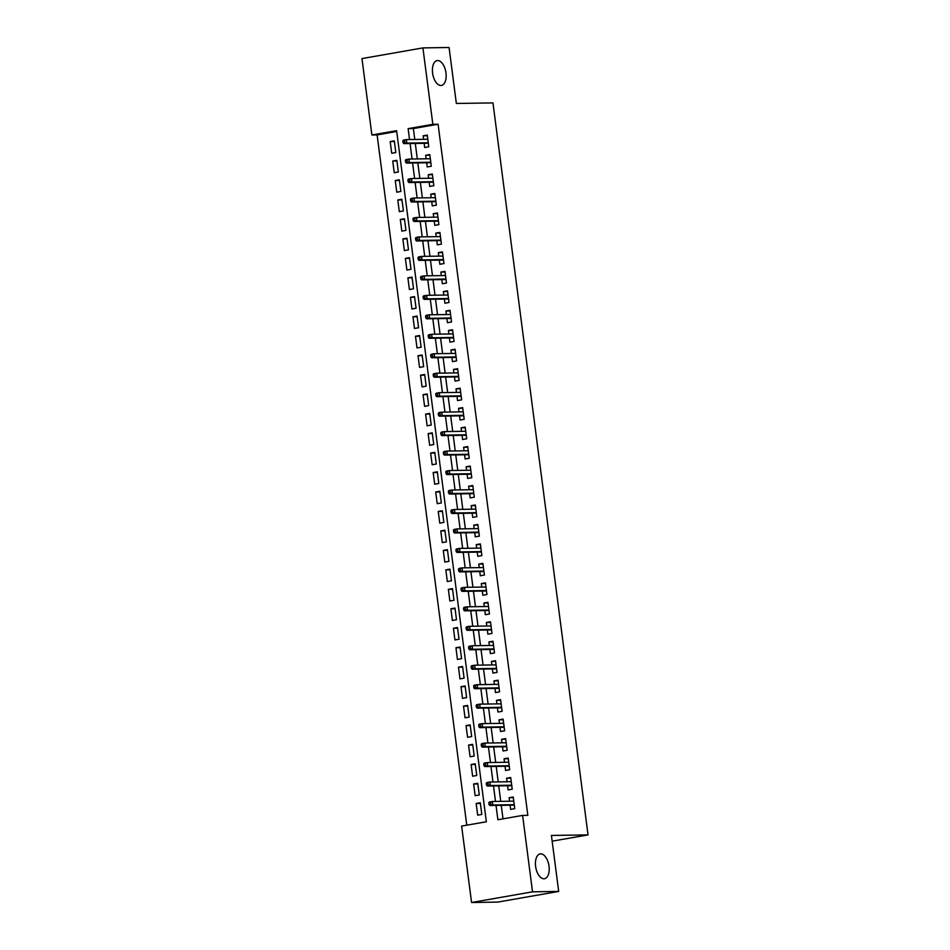 <?xml version="1.0" encoding="UTF-8"?>
<svg xmlns="http://www.w3.org/2000/svg" width="950" height="950" viewBox="0 0 950 950"><rect width="100%" height="100%" fill="white"/><g stroke="black" fill="none" stroke-linecap="round" stroke-linejoin="round"><path stroke-width="1.43" d="M440.907 85.464A12.599 6.638 -99.9 0 1 432.666 73.637A12.599 6.638 -99.9 0 1 437.119 60.598A12.599 6.638 -99.9 0 1 437.665 60.551A12.599 6.638 -99.9 0 1 445.906 72.39A12.599 6.638 -99.9 0 1 441.465 85.417A12.599 6.638 -99.9 0 1 440.907 85.464M543.934 878.774A12.599 6.638 -99.9 0 1 535.693 866.934A12.599 6.638 -99.9 0 1 540.146 853.908A12.599 6.638 -99.9 0 1 540.704 853.86A12.599 6.638 -99.9 0 1 548.946 865.688A12.599 6.638 -99.9 0 1 544.492 878.726A12.599 6.638 -99.9 0 1 543.934 878.774M422.916 47.904L449.077 47.5L456.344 103.467L492.967 102.909L588.038 834.896L551.416 835.454L558.683 891.421L497.729 902.096L471.568 902.5L461.641 826.084L486.353 821.762L396.601 130.661L371.889 134.983L361.962 58.579L422.916 47.904L432.844 124.308L408.132 128.642L409.545 139.543M396.708 131.48L377.114 134.912L466.771 825.194M377.114 134.912L371.889 134.983M424.128 143.308L424.662 147.488L428.782 146.763L427.274 135.09L423.154 135.803L423.605 139.329M426.657 162.771L427.191 166.951L431.312 166.238L429.792 154.553L425.683 155.277L426.134 158.792M429.186 182.246L429.721 186.426L433.841 185.701L432.321 174.016L428.213 174.741L428.664 178.268M431.704 201.709L432.25 205.889L436.371 205.164L434.851 193.491L430.73 194.204L431.193 197.731M434.233 221.172L434.779 225.352L438.9 224.639L437.38 212.954L433.259 213.679L433.723 217.194M436.762 240.647L437.309 244.827L441.429 244.102L439.909 232.417L435.789 233.142L436.252 236.669M439.292 260.11L439.838 264.29L443.959 263.566L442.439 251.893L438.318 252.617L438.781 256.132M441.821 279.585L442.367 283.765L446.488 283.041L444.968 271.356L440.848 272.08L441.311 275.607M444.351 299.048L444.897 303.228L449.017 302.504L447.497 290.831L443.377 291.543L443.84 295.07M446.88 318.511L447.426 322.691L451.547 321.979L450.027 310.294L445.906 311.018L446.358 314.533M449.409 337.986L449.956 342.166L454.064 341.442L452.556 329.757L448.436 330.481L448.887 334.008M451.939 357.449L452.485 361.629L456.594 360.905L455.086 349.232L450.965 349.944L451.416 353.471M454.468 376.912L455.003 381.093L459.123 380.38L457.615 368.695L453.494 369.419L453.946 372.946M456.997 396.387L457.532 400.567L461.652 399.843L460.133 388.158L456.024 388.883L456.475 392.409M459.527 415.851L460.061 420.031L464.182 419.306L462.662 407.633L458.553 408.358L459.004 411.872M462.056 435.326L462.591 439.506L466.711 438.781L465.191 427.096L461.071 427.821L461.534 431.348M464.574 454.789L465.12 458.969L469.241 458.244L467.721 446.571L463.6 447.284L464.063 450.811M467.103 474.252L467.649 478.432L471.77 477.719L470.25 466.034L466.129 466.759L466.593 470.274M469.633 493.727L470.179 497.907L474.299 497.183L472.779 485.497L468.659 486.222L469.122 489.749M472.162 513.19L472.708 517.37L476.829 516.646L475.309 504.973L471.188 505.685L471.651 509.212M474.691 532.653L475.238 536.833L479.358 536.121L477.838 524.436L473.718 525.16L474.181 528.687M477.221 552.128L477.767 556.308L481.887 555.584L480.367 543.899L476.247 544.623L476.71 548.15M479.75 571.591L480.296 575.771L484.417 575.047L482.897 563.374L478.776 564.098L479.228 567.613M482.279 591.066L482.826 595.246L486.934 594.522L485.426 582.837L481.306 583.561L481.757 587.088M484.809 610.529L485.343 614.709L489.464 613.985L487.956 602.312L483.835 603.024L484.286 606.551M487.338 629.992L487.872 634.172L491.993 633.46L490.485 621.775L486.364 622.499L486.816 626.014M489.867 649.467L490.402 653.648L494.522 652.923L493.003 641.238L488.894 641.962L489.345 645.489M492.397 668.931L492.931 673.111L497.052 672.386L495.532 660.713L491.411 661.438L491.874 664.953M494.914 688.406L495.461 692.586L499.581 691.861L498.061 680.176L493.941 680.901L494.404 684.428M497.444 707.869L497.99 712.049L502.111 711.324L500.591 699.651L496.47 700.364L496.933 703.891M499.973 727.332L500.519 731.512L504.64 730.799L503.12 719.114L498.999 719.839L499.463 723.354M502.503 746.807L503.049 750.987L507.169 750.262L505.649 738.578L501.529 739.302L501.992 742.829M505.032 766.27L505.578 770.45L509.699 769.726L508.179 758.053L504.058 758.765L504.521 762.292M507.561 785.733L508.108 789.913L512.228 789.201L510.708 777.516L506.588 778.24L507.051 781.755M480.367 803.415L476.164 803.474L477.684 815.159L481.804 814.435L480.284 802.75L476.164 803.474M477.838 783.94L473.634 784.011L475.154 795.684L479.275 794.972L477.755 783.287L473.634 784.011M475.309 764.477L471.105 764.536L472.625 776.221L476.746 775.497L475.226 763.824L471.105 764.536M472.779 745.014L468.576 745.073L470.096 756.758L474.216 756.034L472.696 744.349L468.576 745.073M470.25 725.539L466.046 725.61L467.566 737.283L471.687 736.571L470.167 724.886L466.046 725.61M467.721 706.076L463.517 706.135L465.037 717.82L469.157 717.096L467.637 705.422L463.517 706.135M465.203 686.601L460.999 686.672L462.508 698.357L466.628 697.633L465.108 685.947L460.999 686.672M462.674 667.137L458.47 667.197L459.978 678.882L464.099 678.158L462.579 666.484L458.47 667.197M460.144 647.674L455.941 647.734L457.449 659.419L461.569 658.694L460.061 647.009L455.941 647.734M457.615 628.199L453.411 628.271L454.931 639.944L459.04 639.231L457.532 627.546L453.411 628.271M455.086 608.736L450.882 608.796L452.402 620.481L456.511 619.756L455.003 608.083L450.882 608.796M452.556 589.273L448.353 589.332L449.872 601.018L453.993 600.293L452.473 588.608L448.353 589.332M450.027 569.798L445.823 569.869L447.343 581.543L451.464 580.818L449.944 569.145L445.823 569.869M447.497 550.335L443.294 550.394L444.814 562.079L448.934 561.355L447.414 549.67L443.294 550.394M444.968 530.86L440.764 530.931L442.284 542.604L446.405 541.892L444.885 530.207L440.764 530.931M442.439 511.397L438.235 511.456L439.755 523.141L443.876 522.417L442.356 510.744L438.235 511.456M439.909 491.934L435.706 491.993L437.226 503.678L441.346 502.954L439.826 491.269L435.706 491.993M437.38 472.459L433.176 472.53L434.696 484.203L438.817 483.491L437.297 471.806L433.176 472.53M434.863 452.996L430.647 453.055L432.167 464.74L436.287 464.016L434.767 452.343L430.647 453.055M432.333 433.521L428.129 433.592L429.637 445.277L433.758 444.553L432.238 432.867L428.129 433.592M429.804 414.058L425.6 414.129L427.108 425.802L431.229 425.077L429.721 413.404L425.6 414.129M427.274 394.594L423.071 394.654L424.579 406.339L428.699 405.614L427.191 393.929L423.071 394.654M424.745 375.119L420.541 375.191L422.061 386.864L426.17 386.151L424.662 374.466L420.541 375.191M422.216 355.656L418.012 355.716L419.532 367.401L423.652 366.676L422.133 355.003L418.012 355.716M419.686 336.193L415.483 336.253L417.003 347.938L421.123 347.213L419.603 335.528L415.483 336.253M417.157 316.718L412.953 316.789L414.473 328.463L418.594 327.75L417.074 316.065L412.953 316.789M414.628 297.255L410.424 297.314L411.944 308.999L416.064 308.275L414.544 296.602L410.424 297.314M412.098 277.78L407.894 277.851L409.414 289.536L413.535 288.812L412.015 277.127L407.894 277.851M409.569 258.317L405.365 258.388L406.885 270.061L411.006 269.337L409.486 257.664L405.365 258.388M407.039 238.854L402.836 238.913L404.356 250.598L408.476 249.874L406.956 238.189L402.836 238.913M404.522 219.379L400.306 219.45L401.826 231.123L405.947 230.411L404.427 218.726L400.306 219.45M401.992 199.916L397.789 199.975L399.297 211.66L403.418 210.936L401.897 199.263L397.789 199.975M399.463 180.453L395.259 180.512L396.767 192.197L400.888 191.473L399.368 179.787L395.259 180.512M396.934 160.977L392.73 161.049L394.238 172.722L398.359 171.998L396.851 160.324L392.73 161.049M395.829 152.534L394.321 140.849L390.201 141.574L391.721 153.259L395.829 152.534M496.031 805.422L497.883 819.743L522.607 815.409L527.832 815.337L438.081 124.236L413.357 128.559L414.782 139.46M415.293 143.438L417.311 158.935M417.822 162.913L419.841 178.398M420.351 182.376L422.358 197.873M422.881 201.839L424.887 217.336M425.41 221.314L427.417 236.799M427.939 240.777L429.946 256.274M430.469 260.252L432.476 275.738M432.998 279.716L435.005 295.201M435.527 299.179L437.534 314.676M438.045 318.654L440.064 334.139M440.574 338.117L442.593 353.614M443.104 357.58L445.122 373.077M445.633 377.055L447.652 392.54M448.162 396.518L450.181 412.015M450.692 415.993L452.711 431.478M453.221 435.456L455.228 450.941M455.751 454.919L457.758 470.416M458.28 474.394L460.287 489.879M460.809 493.858L462.816 509.354M463.339 513.332L465.346 528.817M465.868 532.796L467.875 548.281M468.397 552.259L470.404 567.756M470.915 571.734L472.934 587.219M473.444 591.197L475.463 606.682M475.974 610.66L477.992 626.157M478.503 630.135L480.522 645.62M481.032 649.598L483.051 665.095M483.562 669.073L485.569 684.558M486.091 688.536L488.098 704.021M488.621 707.999L490.628 723.496M491.15 727.474L493.157 742.959M493.679 746.938L495.686 762.434M496.209 766.401L498.216 781.898M498.738 785.876L500.745 801.361M501.256 805.339L503.013 818.841M510.091 805.208L510.637 809.388L514.758 808.664L513.237 796.979L509.117 797.703L509.568 801.23M552.164 841.178L588.038 834.896M558.683 891.421L532.523 891.824L471.568 902.5M438.081 124.236L432.844 124.308M522.607 815.409L532.523 891.824M410.067 143.521L412.074 159.018M412.597 162.984L414.604 178.481M415.114 182.459L417.133 197.944M417.644 201.922L419.662 217.419M420.173 221.398L422.192 236.882M422.702 240.861L424.721 256.346M425.232 260.324L427.251 275.821M427.761 279.799L429.78 295.284M430.291 299.262L432.298 314.759M432.82 318.725L434.827 334.222M435.349 338.2L437.356 353.685M437.879 357.663L439.886 373.16M440.408 377.138L442.415 392.623M442.938 396.601L444.944 412.086M445.467 416.064L447.474 431.561M447.984 435.539L450.003 451.024M450.514 455.003L452.532 470.499M453.043 474.478L455.062 489.963M455.572 493.941L457.591 509.426M458.102 513.404L460.121 528.901M460.631 532.879L462.638 548.364M463.161 552.342L465.168 567.827M465.69 571.805L467.697 587.302M468.219 591.28L470.226 606.765M470.749 610.743L472.756 626.24M473.278 630.218L475.285 645.703M475.808 649.681L477.814 665.166M478.325 669.144L480.344 684.641M480.854 688.619L482.873 704.104M483.384 708.082L485.402 723.579M485.913 727.546L487.932 743.043M488.442 747.021L490.461 762.506M490.972 766.484L492.979 781.981M493.501 785.959L495.508 801.444M413.357 128.559L408.132 128.642M513.321 797.644L509.117 797.703M394.404 141.514L390.201 141.574M510.791 778.169L506.588 778.24M508.262 758.706L504.058 758.765M505.733 739.242L501.529 739.302M503.203 719.768L498.999 719.839M500.674 700.304L496.47 700.364M498.144 680.829L493.941 680.901M495.627 661.366L491.411 661.438M493.098 641.903L488.894 641.962M490.568 622.428L486.364 622.499M488.039 602.965L483.835 603.024M485.509 583.502L481.306 583.561M482.98 564.027L478.776 564.098M480.451 544.564L476.247 544.623M477.921 525.089L473.718 525.16M475.392 505.626L471.188 505.685M472.863 486.162L468.659 486.222M470.333 466.688L466.129 466.759M467.804 447.224L463.6 447.284M465.286 427.761L461.071 427.821M462.757 408.286L458.553 408.358M460.228 388.823L456.024 388.883M457.698 369.348L453.494 369.419M455.169 349.885L450.965 349.944M452.639 330.422L448.436 330.481M450.11 310.947L445.906 311.018M447.581 291.484L443.377 291.543M445.051 272.009L440.848 272.08M442.522 252.546L438.318 252.617M439.992 233.083L435.789 233.142M437.463 213.607L433.259 213.679M434.934 194.144L430.73 194.204M432.416 174.681L428.213 174.741M429.887 155.206L425.683 155.277M427.358 135.743L423.154 135.803M488.799 802.691L489.048 804.638L490.699 804.353L490.449 802.406L488.799 802.691L489.404 802.014L492.361 801.491L513.784 801.159M490.449 802.406L492.361 801.491L492.824 804.994L489.856 805.517L514.294 805.137M490.699 804.353L492.824 804.994L514.235 804.674M489.048 804.638L489.856 805.517M486.269 783.227L486.531 785.175L488.169 784.89L487.92 782.943L486.269 783.227L486.875 782.539L489.844 782.028L511.254 781.696M487.92 782.943L489.844 782.028L490.295 785.531L487.326 786.054L511.765 785.674M488.169 784.89L490.295 785.531L511.706 785.199M486.531 785.175L487.326 786.054M483.74 763.764L484.001 765.712L485.64 765.415L485.391 763.467L483.74 763.764L484.346 763.076L487.314 762.553L508.725 762.232M485.391 763.467L487.314 762.553L487.766 766.056L484.797 766.579L509.236 766.211M485.64 765.415L487.766 766.056L509.176 765.736M484.001 765.712L484.797 766.579M481.211 744.289L481.472 746.237L483.111 745.952L482.861 744.004L481.211 744.289L481.816 743.613L484.785 743.09L506.196 742.758M482.861 744.004L484.785 743.09L485.236 746.593L482.267 747.116L506.706 746.736M483.111 745.952L485.236 746.593L506.647 746.261M481.472 746.237L482.267 747.116M478.681 724.826L478.942 726.774L480.593 726.489L480.332 724.541L478.681 724.826L479.287 724.137L482.256 723.627L503.666 723.294M480.332 724.541L482.256 723.627L482.707 727.13L479.738 727.641L504.177 727.273M480.593 726.489L482.707 727.13L504.117 726.797M478.942 726.774L479.738 727.641M476.164 705.363L476.413 707.311L478.064 707.014L477.803 705.066L476.164 705.363L476.758 704.674L479.726 704.152L501.137 703.831M477.803 705.066L479.726 704.152L480.178 707.655L477.209 708.178L501.647 707.797M478.064 707.014L480.178 707.655L501.588 707.334M476.413 707.311L477.209 708.178M473.634 685.888L473.884 687.836L475.534 687.551L475.273 685.603L473.634 685.888L474.228 685.211L477.197 684.689L498.608 684.356M475.273 685.603L477.197 684.689L477.648 688.192L474.679 688.714L499.118 688.334M475.534 687.551L477.648 688.192L499.059 687.859M473.884 687.836L474.679 688.714M471.105 666.425L471.354 668.373L473.005 668.076L472.744 666.14L471.105 666.425L471.699 665.736L474.668 665.214L496.078 664.893M472.744 666.14L474.668 665.214L475.119 668.729L472.162 669.239L496.601 668.871M473.005 668.076L475.119 668.729L496.529 668.396M471.354 668.373L472.162 669.239M468.576 646.95L468.825 648.898L470.476 648.613L470.226 646.665L468.576 646.95L469.169 646.273L472.138 645.751L493.549 645.418M470.226 646.665L472.138 645.751L472.589 649.254L469.633 649.776L494.071 649.396M470.476 648.613L472.589 649.254L494 648.921M468.825 648.898L469.633 649.776M466.046 627.487L466.296 629.434L467.946 629.149L467.697 627.202L466.046 627.487L466.64 626.798L469.609 626.288L491.019 625.955M467.697 627.202L469.609 626.288L470.06 629.791L467.103 630.313L491.542 629.933M467.946 629.149L470.06 629.791L491.483 629.458M466.296 629.434L467.103 630.313M463.517 608.024L463.766 609.971L465.417 609.674L465.168 607.727L463.517 608.024L464.111 607.335L467.079 606.812L488.49 606.492M465.168 607.727L467.079 606.812L467.543 610.316L464.574 610.838L489.012 610.47M465.417 609.674L467.543 610.316L488.953 609.995M463.766 609.971L464.574 610.838M460.988 588.549L461.237 590.496L462.887 590.211L462.638 588.264L460.988 588.549L461.593 587.872L464.55 587.349L485.961 587.017M462.638 588.264L464.55 587.349L465.013 590.852L462.044 591.375L486.483 590.995M462.887 590.211L465.013 590.852L486.424 590.52M461.237 590.496L462.044 591.375M458.458 569.086L458.707 571.033L460.358 570.748L460.109 568.801L458.458 569.086L459.064 568.397L462.021 567.886L483.431 567.554M460.109 568.801L462.021 567.886L462.484 571.389L459.515 571.9L483.954 571.532M460.358 570.748L462.484 571.389L483.894 571.057M458.707 571.033L459.515 571.9M455.929 549.622L456.178 551.558L457.829 551.273L457.579 549.326L455.929 549.622L456.534 548.934L459.491 548.411L480.914 548.091M457.579 549.326L459.491 548.411L459.954 551.914L456.986 552.437L481.424 552.057M457.829 551.273L459.954 551.914L481.365 551.594M456.178 551.558L456.986 552.437M453.399 530.148L453.661 532.095L455.299 531.81L455.05 529.862L453.399 530.148L454.005 529.471L456.974 528.948L478.384 528.616M455.05 529.862L456.974 528.948L457.425 532.451L454.456 532.974L478.895 532.594M455.299 531.81L457.425 532.451L478.836 532.119M453.661 532.095L454.456 532.974M450.87 510.684L451.131 512.632L452.77 512.335L452.521 510.387L450.87 510.684L451.476 509.996L454.444 509.473L475.855 509.152M452.521 510.387L454.444 509.473L454.896 512.988L451.927 513.499L476.366 513.131M452.77 512.335L454.896 512.988L476.306 512.656M451.131 512.632L451.927 513.499M448.341 491.209L448.602 493.157L450.241 492.872L449.991 490.924L448.341 491.209L448.946 490.532L451.915 490.01L473.326 489.678M449.991 490.924L451.915 490.01L452.366 493.513L449.397 494.036L473.836 493.656M450.241 492.872L452.366 493.513L473.777 493.181M448.602 493.157L449.397 494.036M445.823 471.746L446.072 473.694L447.723 473.409L447.462 471.461L445.823 471.746L446.417 471.058L449.386 470.547L470.796 470.214M447.462 471.461L449.386 470.547L449.837 474.05L446.868 474.561L471.307 474.192M447.723 473.409L449.837 474.05L471.247 473.718M446.072 473.694L446.868 474.561M443.294 452.283L443.543 454.231L445.194 453.934L444.933 451.986L443.294 452.283L443.887 451.594L446.856 451.072L468.267 450.751M444.933 451.986L446.856 451.072L447.308 454.575L444.339 455.098L468.777 454.729M445.194 453.934L447.308 454.575L468.718 454.254M443.543 454.231L444.339 455.098M440.764 432.808L441.014 434.756L442.664 434.471L442.403 432.523L440.764 432.808L441.358 432.131L444.327 431.609L465.738 431.276M442.403 432.523L444.327 431.609L444.778 435.112L441.821 435.634L466.26 435.254M442.664 434.471L444.778 435.112L466.189 434.779M441.014 434.756L441.821 435.634M438.235 413.345L438.484 415.293L440.135 415.008L439.886 413.06L438.235 413.345L438.829 412.656L441.798 412.146L463.208 411.813M439.886 413.06L441.798 412.146L442.249 415.649L439.292 416.159L463.731 415.791M440.135 415.008L442.249 415.649L463.659 415.316M438.484 415.293L439.292 416.159M435.706 393.87L435.955 395.817L437.606 395.532L437.356 393.585L435.706 393.87L436.299 393.193L439.268 392.671L460.679 392.338M437.356 393.585L439.268 392.671L439.719 396.174L436.762 396.696L461.201 396.316M437.606 395.532L439.719 396.174L461.142 395.853M435.955 395.817L436.762 396.696M433.176 374.407L433.426 376.354L435.076 376.069L434.827 374.122L433.176 374.407L433.77 373.73L436.739 373.207L458.149 372.875M434.827 374.122L436.739 373.207L437.202 376.711L434.233 377.233L458.672 376.853M435.076 376.069L437.202 376.711L458.613 376.378M433.426 376.354L434.233 377.233M430.647 354.944L430.896 356.891L432.547 356.594L432.298 354.647L430.647 354.944L431.253 354.255L434.209 353.733L455.62 353.412M432.298 354.647L434.209 353.733L434.673 357.236L431.704 357.758L456.142 357.39M432.547 356.594L434.673 357.236L456.083 356.915M430.896 356.891L431.704 357.758M428.117 335.469L428.367 337.416L430.017 337.131L429.768 335.184L428.117 335.469L428.723 334.792L431.68 334.269L453.091 333.937M429.768 335.184L431.68 334.269L432.143 337.772L429.174 338.295L453.613 337.915M430.017 337.131L432.143 337.772L453.554 337.44M428.367 337.416L429.174 338.295M425.588 316.006L425.838 317.953L427.488 317.668L427.239 315.721L425.588 316.006L426.194 315.317L429.151 314.806L450.573 314.474M427.239 315.721L429.151 314.806L429.614 318.309L426.645 318.82L451.084 318.452M427.488 317.668L429.614 318.309L451.024 317.977M425.838 317.953L426.645 318.82M423.059 296.543L423.32 298.49L424.959 298.193L424.709 296.246L423.059 296.543L423.664 295.854L426.633 295.331L448.044 295.011M424.709 296.246L426.633 295.331L427.084 298.834L424.116 299.357L448.554 298.977M424.959 298.193L427.084 298.834L448.495 298.514M423.32 298.49L424.116 299.357M420.529 277.067L420.791 279.015L422.429 278.73L422.18 276.783L420.529 277.067L421.135 276.391L424.104 275.868L445.514 275.536M422.18 276.783L424.104 275.868L424.555 279.371L421.586 279.894L446.025 279.514M422.429 278.73L424.555 279.371L445.966 279.039M420.791 279.015L421.586 279.894M418 257.604L418.261 259.552L419.9 259.255L419.651 257.319L418 257.604L418.606 256.916L421.574 256.393L442.985 256.072M419.651 257.319L421.574 256.393L422.026 259.908L419.057 260.419L443.496 260.051M419.9 259.255L422.026 259.908L443.436 259.576M418.261 259.552L419.057 260.419M415.483 238.129L415.732 240.077L417.383 239.792L417.121 237.844L415.483 238.129L416.076 237.453L419.045 236.93L440.456 236.598M417.121 237.844L419.045 236.93L419.496 240.433L416.527 240.956L440.966 240.576M417.383 239.792L419.496 240.433L440.907 240.112M415.732 240.077L416.527 240.956M412.953 218.666L413.202 220.614L414.853 220.329L414.592 218.381L412.953 218.666L413.547 217.977L416.516 217.467L437.926 217.134M414.592 218.381L416.516 217.467L416.967 220.97L413.998 221.493L438.437 221.112M414.853 220.329L416.967 220.97L438.378 220.638M413.202 220.614L413.998 221.493M410.424 199.203L410.673 201.151L412.324 200.854L412.062 198.906L410.424 199.203L411.017 198.514L413.986 197.992L435.397 197.671M412.062 198.906L413.986 197.992L414.438 201.495L411.481 202.018L435.919 201.649M412.324 200.854L414.438 201.495L435.848 201.174M410.673 201.151L411.481 202.018M407.894 179.728L408.144 181.676L409.794 181.391L409.545 179.443L407.894 179.728L408.488 179.051L411.457 178.529L432.867 178.196M409.545 179.443L411.457 178.529L411.908 182.032L408.951 182.554L433.39 182.174M409.794 181.391L411.908 182.032L433.319 181.699M408.144 181.676L408.951 182.554M405.365 160.265L405.614 162.213L407.265 161.928L407.016 159.98L405.365 160.265L405.959 159.576L408.928 159.066L430.338 158.733M407.016 159.98L408.928 159.066L409.379 162.569L406.422 163.079L430.861 162.711M407.265 161.928L409.379 162.569L430.801 162.236M405.614 162.213L406.422 163.079M402.836 140.802L403.085 142.738L404.736 142.452L404.486 140.505L402.836 140.802L403.429 140.113L406.398 139.591L427.809 139.27M404.486 140.505L406.398 139.591L406.861 143.094L403.892 143.616L428.331 143.236M404.736 142.452L406.861 143.094L428.272 142.773M403.085 142.738L403.892 143.616"/></g></svg>
